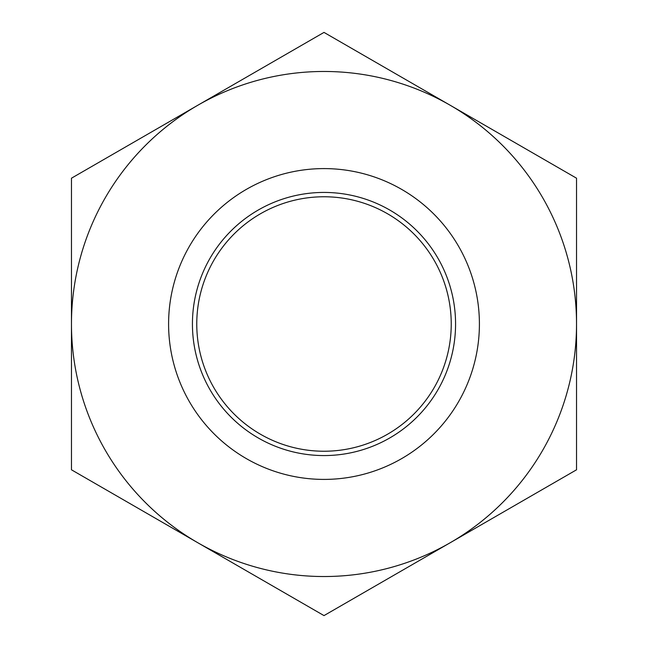 <?xml version="1.0" encoding="UTF-8"?>
<svg xmlns="http://www.w3.org/2000/svg" width="648" height="648" viewBox="0 0 648 648"><rect width="100%" height="100%" fill="white"/><g stroke="black" fill="none" stroke-linecap="round" stroke-linejoin="round"><path stroke-width="0.97" d="M479.407 324A155.407 155.407 0 0 1 324 479.407A155.407 155.407 0 0 1 168.593 324A155.407 155.407 0 0 1 324 168.593A155.407 155.407 0 0 1 479.407 324M455.568 324A131.568 131.568 0 0 1 324 455.568A131.568 131.568 0 0 1 192.432 324A131.568 131.568 0 0 1 324 192.432A131.568 131.568 0 0 1 455.568 324M451.235 324A127.235 127.235 0 0 1 324 451.235A127.235 127.235 0 0 1 196.765 324A127.235 127.235 0 0 1 324 196.765A127.235 127.235 0 0 1 451.235 324M450.263 542.7L576.534 469.8L576.534 178.2L324 32.4L71.466 178.2L71.466 469.8L324 615.6L450.263 542.7A252.534 252.534 0 0 1 71.466 324A252.534 252.534 0 0 1 450.263 105.3A252.534 252.534 0 0 1 450.263 542.7"/></g></svg>
